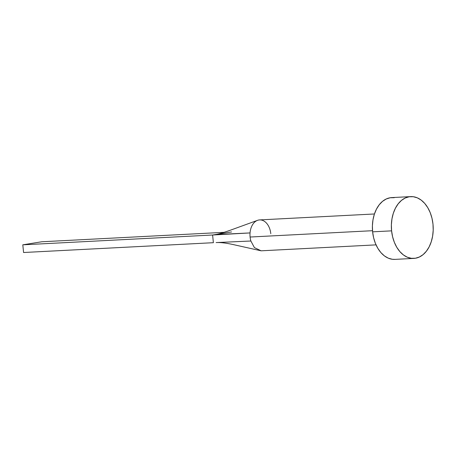 <?xml version="1.0" encoding="UTF-8"?>
<svg xmlns="http://www.w3.org/2000/svg" width="456" height="456" viewBox="0 0 456 456"><rect width="100%" height="100%" fill="white"/><g stroke="black" fill="none" stroke-linecap="round" stroke-linejoin="round"><path stroke-width="0.68" d="M250.099 237.029A15.47 10.448 87 0 0 250.874 241.013L254.391 247.585L261.111 250.811L233.934 244.73C226.336 243.042 220.396 242.324 216.115 242.575L250.874 241.013A15.47 10.448 -93 0 1 250.099 237.029L372.512 230.702L250.099 237.029A15.47 10.448 -93 0 1 250.048 232.93A15.47 10.448 87 0 0 250.099 237.029M410.691 196.616L391.715 197.596A30.934 20.896 87 0 0 372.615 231.83L391.59 230.85L372.615 231.83A30.934 20.896 87 0 0 394.907 259.384L413.888 258.404A30.934 20.896 -93 0 1 391.59 230.85A30.934 20.896 -93 0 1 410.691 196.616A30.934 20.896 -93 0 1 432.989 224.17A30.934 20.896 -93 0 1 413.888 258.404M394.999 259.378L392.331 259.282L388.273 258.159L384.408 255.896L380.88 252.584L377.836 248.338L375.379 243.333L373.618 237.758L372.615 231.83L372.398 225.771L372.991 219.815L374.365 214.195L376.468 209.122L379.215 204.795L382.504 201.375L386.209 199.004L390.188 197.761L394.286 197.699M432.989 224.17L433.2 230.229L432.607 236.185L431.233 241.805L429.136 246.878L426.383 251.205L423.094 254.625L419.389 256.996L415.41 258.238L411.312 258.301L407.254 257.178L403.389 254.915L399.861 251.598L396.817 247.357L394.36 242.353L392.599 236.778L391.59 230.85L391.379 224.791L391.972 218.834L393.346 213.214L395.449 208.141L398.196 203.815L401.485 200.395L405.19 198.018L409.169 196.775L413.267 196.718L417.325 197.841L421.196 200.104L424.718 203.416L427.768 207.662L430.219 212.667L431.98 218.242L432.989 224.17M374.439 213.978L259.646 219.912A15.47 10.448 87 0 0 250.048 232.93A15.47 10.448 -93 0 1 257.737 220.276A15.47 10.448 -93 0 1 270.02 229.704A15.47 10.448 -93 0 1 270.796 233.689M257.543 220.345L231.329 229.858C229.077 230.702 218.743 234.281 215.078 234.612L250.048 232.93L212.604 235.011L213.385 242.695L23.581 252.51L213.385 242.695L212.604 235.011L22.8 244.826L212.604 235.011L231.58 231.95M250.874 241.013L216.115 242.575M23.581 252.51L22.8 244.826L41.775 241.765L224.061 232.338L41.775 241.765L22.8 244.826L23.581 252.51M376.035 244.872L261.242 250.806"/></g></svg>
